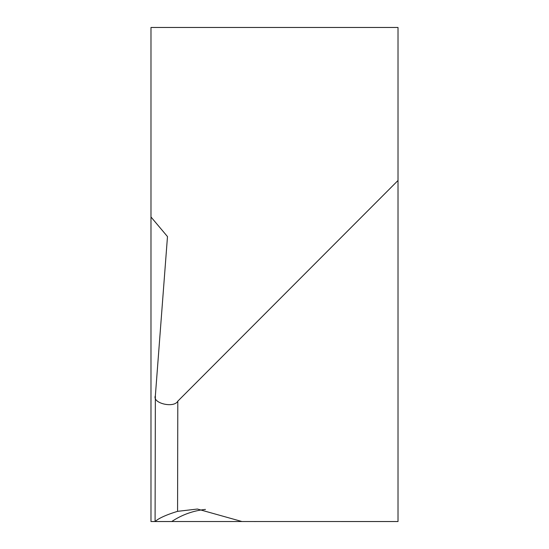 <?xml version="1.0" encoding="UTF-8"?>
<svg xmlns="http://www.w3.org/2000/svg" width="549" height="549" viewBox="0 0 549 549"><rect width="100%" height="100%" fill="white"/><g stroke="black" fill="none" stroke-linecap="round" stroke-linejoin="round"><path stroke-width="0.82" d="M205.45 509.417A74.108 74.005 90 0 0 171.755 521.529L150.982 521.529L150.982 216.985L167.486 236.585L155.36 395.733L155.086 521.516L398.018 521.529L398.018 180.491L177.801 401.168L177.574 511.345L197.414 509.04L241.972 521.529M398.018 180.491L398.018 27.471L150.982 27.471L150.982 216.985M155.36 395.733C152.004 403.186 173.896 408.49 177.801 401.168M256.211 521.529L253.988 521.529M177.574 511.345C166.237 514.838 158.743 518.229 155.099 521.529"/></g></svg>

